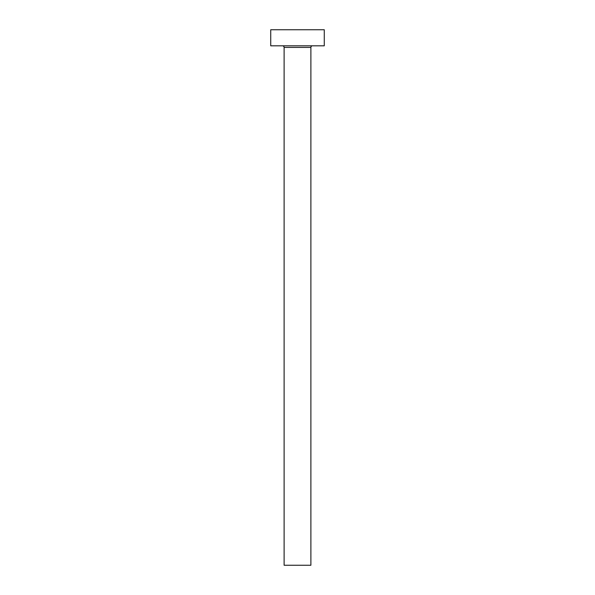 <?xml version="1.0" encoding="UTF-8"?>
<svg xmlns="http://www.w3.org/2000/svg" width="595" height="595" viewBox="0 0 595 595"><rect width="100%" height="100%" fill="white"/><g stroke="black" fill="none" stroke-linecap="round" stroke-linejoin="round"><path stroke-width="0.89" d="M310.887 47.422L284.113 47.422L284.113 565.25L310.887 565.25L310.887 47.422A1.607 1.607 0 0 1 312.494 45.815M284.113 47.422A1.607 1.607 0 0 0 282.506 45.815M324.275 45.815L270.725 45.815L270.725 29.75L324.275 29.75L324.275 45.815"/></g></svg>
